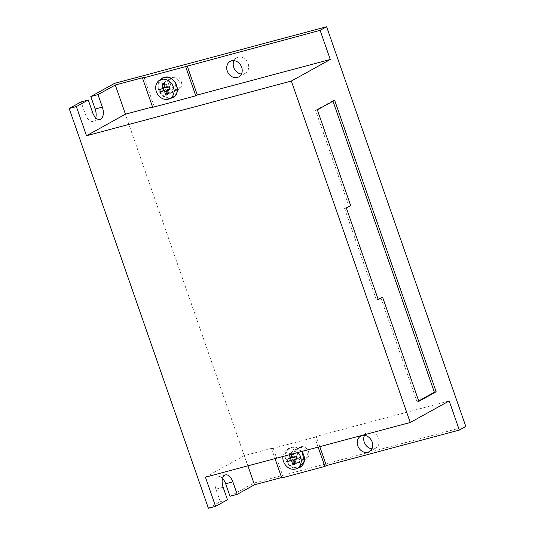 <?xml version="1.0" encoding="UTF-8"?>
<svg xmlns="http://www.w3.org/2000/svg" width="535" height="535" viewBox="0 0 535 535"><rect width="100%" height="100%" fill="white"/><g stroke="black" fill="none" stroke-linecap="round" stroke-linejoin="round"><path stroke-width="0.4" stroke-dasharray="2.67 2.01" d="M172.925 86.295A6.193 5.143 61 0 1 170.17 93.378A6.193 5.143 61 0 1 162.901 88.977A6.193 5.143 61 0 1 164.252 82.678A6.193 5.143 61 0 1 172.925 86.295M172.25 92.682A6.654 5.531 61 0 1 164.686 87.88A6.654 5.531 61 0 1 166.138 81.106A6.654 5.531 61 0 1 166.853 80.618A6.654 5.531 61 0 1 167.903 80.19A6.654 5.531 61 0 1 175.467 84.998A6.654 5.531 61 0 1 173.3 92.261A6.654 5.531 61 0 1 172.504 92.608A6.654 5.531 61 0 1 172.25 92.682M172.23 77.796A6.654 5.531 61 0 1 179.546 81.975A6.654 5.531 61 0 1 177.627 89.867A6.654 5.531 61 0 1 176.577 90.288A6.654 5.531 61 0 1 169.261 86.115A6.654 5.531 61 0 1 171.18 78.217A6.654 5.531 61 0 1 172.23 77.796M166.184 87.74L169.421 86.356L169.963 88.663M170.204 88.603L170.13 89.144M166.539 91.01L168.358 90.007L168.926 91.652L167.816 94.675M168.926 91.652L166.967 92.234M166.987 92.167L166.485 90.716M163.329 88.369L163.202 88.014L159.644 89.485M163.202 88.014L164.626 87.633L162.807 88.643M165.014 86.63L164.426 84.945M164.479 84.965L166.418 84.443L163.897 83.433M166.418 84.443L166.994 86.088L165.175 87.098M169.421 86.356L169.348 86.891M168.003 86.73A0.889 0.736 61 0 1 166.994 86.088M168.358 90.007A0.889 0.736 61 0 1 168.525 89.124M282.854 456.509A10.553 8.761 61 0 1 285.951 450.523A10.553 8.761 61 0 1 288.572 449.226A10.553 8.761 61 0 1 297.962 452.476M300.061 456.108A6.193 5.143 61 0 1 297.306 463.183A6.193 5.143 61 0 1 290.037 458.783A6.193 5.143 61 0 1 291.381 452.49A6.193 5.143 61 0 1 300.061 456.108M299.386 462.494A6.654 5.531 61 0 1 291.822 457.686A6.654 5.531 61 0 1 293.267 450.918A6.654 5.531 61 0 1 293.989 450.423A6.654 5.531 61 0 1 295.039 450.002A6.654 5.531 61 0 1 302.603 454.81A6.654 5.531 61 0 1 300.436 462.073A6.654 5.531 61 0 1 299.64 462.421A6.654 5.531 61 0 1 299.386 462.494M299.366 447.608A6.654 5.531 61 0 1 306.675 451.781A6.654 5.531 61 0 1 304.763 459.679A6.654 5.531 61 0 1 303.713 460.1A6.654 5.531 61 0 1 296.397 455.92A6.654 5.531 61 0 1 298.316 448.029A6.654 5.531 61 0 1 299.366 447.608M289.442 454.757L289.094 453.76L291.033 453.245L291.381 454.235M293.32 457.545L296.557 456.161L297.099 458.475M297.34 458.415L297.266 458.95M293.675 460.822L295.487 459.812L296.062 461.458L294.952 464.487M296.062 461.458L294.096 462.046M294.123 461.979L293.615 460.528M290.465 458.181L290.338 457.826L286.78 459.297M290.338 457.826L291.756 457.445L289.943 458.448M292.15 456.442L291.562 454.75M290.712 454.416L289.094 453.76M291.615 454.777L293.554 454.255L291.033 453.245M293.554 454.255L294.13 455.9L292.311 456.91M296.557 456.161L296.484 456.703M295.133 456.542A0.889 0.736 61 0 1 294.13 455.9M295.487 459.812A0.889 0.736 61 0 1 295.654 458.936M297.661 454.456A6.654 5.531 61 0 1 299.827 447.193A6.654 5.531 61 0 1 308.441 451.573A6.654 5.531 61 0 1 306.274 458.836A6.654 5.531 61 0 1 297.661 454.456M296.149 455.292A6.654 5.531 61 0 1 298.316 448.029A6.654 5.531 61 0 1 306.929 452.416A6.654 5.531 61 0 1 304.763 459.679A6.654 5.531 61 0 1 296.149 455.292M170.525 84.644A6.654 5.531 61 0 1 172.691 77.381A6.654 5.531 61 0 1 181.305 81.768A6.654 5.531 61 0 1 179.145 89.031A6.654 5.531 61 0 1 170.525 84.644M169.013 85.48A6.654 5.531 61 0 1 171.18 78.217A6.654 5.531 61 0 1 179.793 82.604A6.654 5.531 61 0 1 177.627 89.867A6.654 5.531 61 0 1 169.013 85.48M364.502 435.396A8.874 7.37 61 0 1 367.157 432.541A8.874 7.37 61 0 1 368.561 431.979A8.874 7.37 61 0 1 378.312 437.55A8.874 7.37 61 0 1 375.757 448.076A8.874 7.37 61 0 1 374.36 448.638A8.874 7.37 61 0 1 371.932 448.818M233.996 60.636A8.874 7.37 61 0 1 236.657 57.78A8.874 7.37 61 0 1 238.055 57.218A8.874 7.37 61 0 1 247.805 62.789A8.874 7.37 61 0 1 245.257 73.315A8.874 7.37 61 0 1 243.853 73.877A8.874 7.37 61 0 1 241.425 74.057M208.382 508.25L220.28 501.663L227.469 499.743M144.042 77.354L154.194 106.498L152.542 106.94M152.682 107.334L154.194 106.498M205.42 477.187L244.355 455.626L273.097 447.949L283.249 477.093L281.597 477.534M244.355 455.626L247.912 465.838M319.783 446.651L316.225 436.433L449.186 400.942M318.131 447.093L314.707 437.276L271.586 448.785L273.097 447.949M314.707 437.276L316.225 436.433M95.765 117.8A9.984 5.444 -104.9 0 1 92.863 121.358A9.984 5.444 -104.9 0 1 85.426 114.41L81.073 101.918M230.01 496.273L253.804 483.098L114.597 83.353M220.28 501.663L215.926 489.171A9.984 5.444 -104.9 0 1 218.22 476.825A9.984 5.444 -104.9 0 1 222.507 478.471M465.824 426.495L253.804 483.098M281.738 477.936L283.249 477.093M271.586 448.785L275.003 458.609M380.806 297.727L417.053 401.825L418.704 400.916M417.053 401.825L418.851 401.344M333.004 101.195L332.857 100.761L315.55 110.344L348.9 206.115L344.58 208.516L376.479 300.122L378.125 299.212M376.479 300.122L378.278 299.64M344.58 208.516L346.372 208.035M348.9 206.115L350.699 205.641M315.55 110.344L317.349 109.869M332.857 100.761L334.649 100.286M161.323 78.759A11.054 9.175 -119 0 0 159.457 91.853A11.054 9.175 -119 0 0 171.294 98.139A11.054 9.175 -119 0 0 171.942 97.932M164.446 77.682A10.613 8.814 61 0 1 176.51 85.339A10.613 8.814 61 0 1 171.381 97.591A10.613 8.814 61 0 1 159.323 89.927A10.613 8.814 61 0 1 164.446 77.682M301.753 451.466A11.054 9.175 -119 0 0 291.2 447.207A11.054 9.175 -119 0 0 288.459 448.571A11.054 9.175 -119 0 0 286.593 461.665A11.054 9.175 -119 0 0 298.423 467.944A11.054 9.175 -119 0 0 299.078 467.744M291.582 447.494A10.613 8.814 61 0 1 303.639 455.151A10.613 8.814 61 0 1 298.517 467.403A10.613 8.814 61 0 1 286.459 459.739A10.613 8.814 61 0 1 291.582 447.494M92.608 112.49L85.426 114.41M223.115 487.251L215.926 489.171M170.17 93.378L172.504 92.608M179.145 89.031L173.3 92.261M172.691 77.381L166.853 80.618M164.252 82.678L166.138 81.106M301.854 451.44L296.878 447.601L291.254 447.18L285.951 450.523M297.306 463.183L299.64 462.421M306.274 458.836L300.436 462.073M299.827 447.193L293.989 450.423M291.381 452.49L293.267 450.918M360.67 436.139L367.157 432.541M230.164 61.378L236.657 57.78M238.764 76.906L245.257 73.315M369.27 451.667L375.757 448.076M100.052 119.445L92.863 121.358M225.409 474.906L218.22 476.825"/><path stroke-width="0.8" d="M161.436 79.414A10.553 8.761 61 0 1 173.3 86.67A10.553 8.761 61 0 1 168.953 99.015A10.553 8.761 61 0 1 168.338 99.216A10.553 8.761 61 0 1 157.036 93.217A10.553 8.761 61 0 1 158.821 80.718A10.553 8.761 61 0 1 161.436 79.414M163.897 83.433L165.175 87.098A0.889 0.736 -119 0 0 166.184 87.74L169.348 86.891L170.13 89.144L166.967 89.987A0.889 0.736 -119 0 0 166.539 91.01L167.816 94.675L165.877 95.197L164.599 91.532A0.889 0.736 -119 0 0 163.59 90.89L160.426 91.732L159.644 89.485L162.807 88.643A0.889 0.736 -119 0 0 163.235 87.613L161.958 83.948L163.897 83.433M169.963 88.663L166.967 89.987M166.967 92.234L165.877 95.197M166.485 90.716L164.599 91.532M163.59 90.89L165.409 89.88L160.426 91.732M163.984 90.261L163.329 88.369M164.426 84.945L161.958 83.948M165.108 86.904A0.889 0.736 61 0 1 164.626 87.633M165.409 89.88A0.889 0.736 61 0 1 166.412 90.522M297.962 452.476A10.553 8.761 61 0 1 296.089 468.827A10.553 8.761 61 0 1 295.467 469.021A10.553 8.761 61 0 1 282.854 456.509M291.381 454.235L292.311 456.91A0.889 0.736 -119 0 0 293.32 457.545L296.484 456.703L297.266 458.95L294.103 459.799A0.889 0.736 -119 0 0 293.675 460.822L294.952 464.487L293.006 465.002L291.736 461.337A0.889 0.736 -119 0 0 290.726 460.702L287.562 461.544L286.78 459.297L289.943 458.448A0.889 0.736 -119 0 0 290.371 457.425L289.442 454.757M297.099 458.475L294.103 459.799M294.096 462.046L293.006 465.002M293.615 460.528L291.736 461.337M290.726 460.702L292.538 459.692L287.562 461.544M291.12 460.073L290.465 458.181M291.562 454.75L290.712 454.416M292.244 456.709A0.889 0.736 61 0 1 291.756 457.445M292.538 459.692A0.889 0.736 61 0 1 293.548 460.334M371.932 448.818A8.874 7.37 61 0 1 364.502 435.396M367.873 452.229A8.874 7.37 61 0 1 358.116 446.658A8.874 7.37 61 0 1 360.67 436.139A8.874 7.37 61 0 1 362.075 435.577A8.874 7.37 61 0 1 371.825 441.141A8.874 7.37 61 0 1 369.27 451.667A8.874 7.37 61 0 1 367.873 452.229M241.425 74.057A8.874 7.37 61 0 1 233.996 60.636M237.366 77.468A8.874 7.37 61 0 1 227.616 71.897A8.874 7.37 61 0 1 230.164 61.378A8.874 7.37 61 0 1 231.568 60.816A8.874 7.37 61 0 1 241.318 66.38A8.874 7.37 61 0 1 238.764 76.906A8.874 7.37 61 0 1 237.366 77.468M88.262 99.998L92.608 112.49A9.984 5.444 75.1 0 0 100.052 119.445A9.984 5.444 75.1 0 0 102.345 107.1L97.992 94.608L115.299 85.025L125.444 114.176L86.516 135.736L76.365 106.585L88.262 99.998L81.073 101.918L69.175 108.505L208.382 508.25L215.572 506.331L227.469 499.743L223.115 487.251A9.984 5.444 75.1 0 1 225.409 474.906A9.984 5.444 75.1 0 1 232.852 481.861L225.663 483.78L230.01 496.273L237.199 494.353L232.852 481.861M97.992 94.608L90.81 96.527L114.597 83.353L326.617 26.75L320.131 30.341L142.531 78.19L144.042 77.354L115.299 85.025M125.444 114.176L152.542 106.94M142.531 78.19L152.682 107.334L195.803 95.825L197.315 94.989L187.17 65.838M197.315 94.989L330.276 59.492L320.131 30.341M86.516 135.736L291.348 81.052L330.276 59.492M247.912 465.838L254.499 484.77L281.597 477.534M215.572 506.331L205.42 477.187L410.251 422.503L449.186 400.942L459.331 430.087L326.37 465.584L319.783 446.651M237.199 494.353L254.499 484.77M90.81 96.527L95.156 109.02A9.984 5.444 -104.9 0 1 95.765 117.8M222.507 478.471A9.984 5.444 -104.9 0 1 225.663 483.78M459.331 430.087L465.824 426.495L326.617 26.75M69.175 108.505L76.365 106.585M291.348 81.052L410.251 422.503M275.003 458.609L281.738 477.936L324.859 466.42L326.37 465.584M436.152 391.767L334.649 100.286L317.349 109.869L350.699 205.641L346.372 208.035L378.278 299.64L382.599 297.246L418.851 401.344L436.152 391.767L434.36 392.242L333.004 101.195M324.859 466.42L318.131 447.093M195.803 95.825L185.652 66.674M418.704 400.916L434.36 392.242M378.125 299.212L382.599 297.246M171.942 97.932A11.054 9.175 -119 0 0 176.49 84.998A11.054 9.175 -119 0 0 164.071 77.394A11.054 9.175 -119 0 0 161.323 78.759L164.118 77.374C175.092 73.649 183.05 94.802 171.942 97.932L168.953 99.015M163.235 87.613L165.014 86.63M296.089 468.827L299.078 467.744A11.054 9.175 -119 0 0 301.753 451.466M290.371 457.425L292.15 456.442M102.345 107.1L95.156 109.02M158.821 80.718L161.323 78.759M168.645 89.037L166.826 90.04M164.767 87.579L162.948 88.583M299.078 467.744L304.375 461.07L301.854 451.44M295.781 458.849L293.962 459.853M291.896 457.385L290.084 458.395"/></g></svg>
